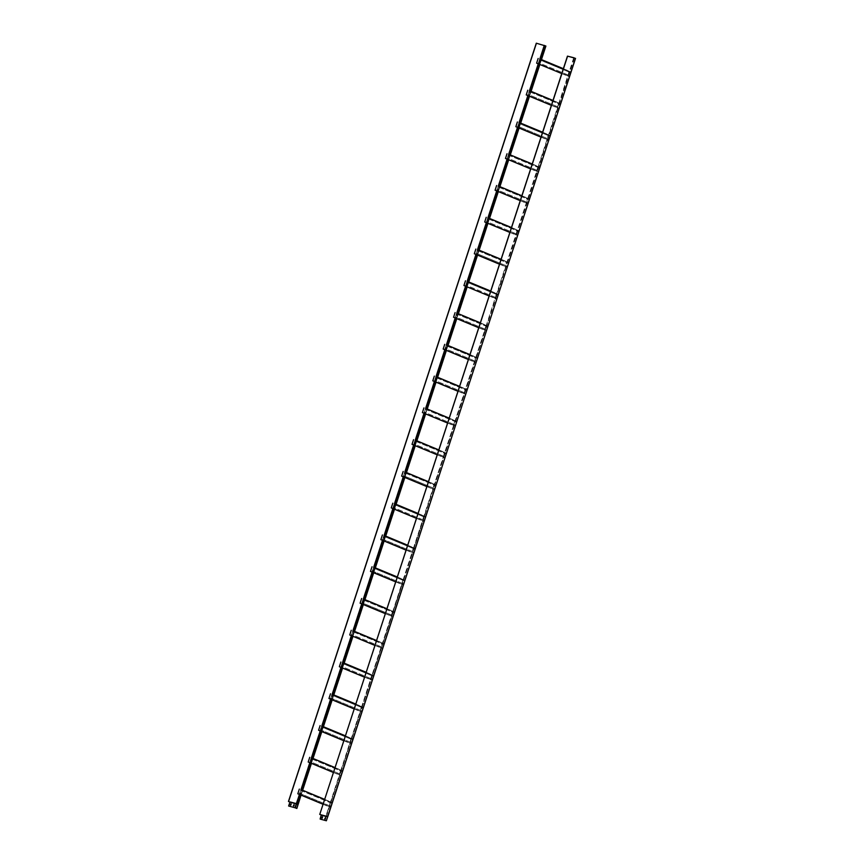 <?xml version="1.0" encoding="UTF-8"?>
<svg xmlns="http://www.w3.org/2000/svg" width="864" height="864" viewBox="0 0 864 864"><rect width="100%" height="100%" fill="white"/><g stroke="black" fill="none" stroke-linecap="round" stroke-linejoin="round"><path stroke-width="0.65" stroke-dasharray="4.32 3.24" d="M333.504 694.818L332.262 698.63L360.45 710.327L360.698 711.439L350.309 743.202L351.184 743.558L351.475 742.673L351.13 743.407L320.123 730.544L320.371 729.788L351.378 742.651M323.125 726.581L321.883 730.393L351.475 742.673M345.319 735.793L351.313 738.277L349.78 742.975L350.309 743.202L330.793 802.926L331.668 803.282L331.96 802.397L330.35 801.954L328.806 806.663L330.415 807.095L330.707 806.209L330.361 806.944L299.354 794.081L299.603 793.314L330.61 806.177M318.578 730.264L320.188 730.696L320.468 729.81L321.883 730.393L321.592 731.279L349.78 742.975L340.934 770.051L342.338 770.634L340.729 770.191L339.196 774.889L340.805 775.332L341.096 774.446L340.74 775.181L309.744 762.318L309.992 761.551L340.988 774.414M322.596 726.365L321.062 731.063L321.527 731.484M320.188 730.696L320.987 731.268M352.436 739.757L321.332 726.862L352.436 739.757L352.728 738.86L351.108 738.428L349.574 743.126L351.184 743.558M328.957 698.501L331.733 698.404L331.441 699.3L360.158 711.212L351.313 738.277L352.728 738.86M321.43 726.883L321.721 725.998M343.721 740.696L349.574 743.126M345.254 735.998L351.108 738.428M352.328 739.724L352.577 738.958L351.173 738.58L349.715 743.029L351.13 743.407M321.332 726.862L321.581 726.095L352.577 738.958M321.581 726.095L351.173 738.58M320.166 725.717L318.719 730.166L349.715 743.029M318.719 730.166L320.123 730.544M332.975 694.591L331.906 699.721M330.566 698.933L331.376 699.494M510.019 154.775L508.777 158.587L536.965 170.284L505.526 266.479L506.056 266.695L495.677 298.469L496.552 298.825L496.843 297.94L496.487 298.674L465.491 285.811L465.739 285.044L496.735 297.907M468.482 281.848L467.24 285.66L496.843 297.94M490.687 291.049L496.681 293.544L486.54 326.419L487.415 326.786L487.706 325.89L486.097 325.458L484.553 330.156L486.162 330.599L486.454 329.702L486.108 330.437L455.101 317.574L455.35 316.818L486.356 329.681M463.936 285.53L465.545 285.962L465.836 285.077L467.24 285.66L466.949 286.546L495.148 298.242L486.011 326.203L486.54 326.419L485.287 330.232L486.162 330.599M467.953 281.621L466.42 286.33L466.884 286.751M465.545 285.962L466.355 286.535M497.794 295.013L466.69 282.128L497.794 295.013L498.085 294.127L496.476 293.684L494.942 298.393L496.552 298.825M474.314 253.757L505.526 266.479L496.681 293.544L498.085 294.127M466.787 282.15L467.078 281.264M489.078 295.963L494.942 298.393M490.612 291.254L496.476 293.684M497.696 294.991L497.945 294.224L496.53 293.846L495.083 298.285L496.487 298.674M466.69 282.128L466.938 281.362L497.945 294.224M466.938 281.362L496.53 293.846M465.534 280.984L464.076 285.422L495.083 298.285M464.076 285.422L465.491 285.811M478.872 250.074L478.58 250.97L508.172 263.25L477.068 250.355L478.051 250.744L477.263 254.988M475.924 254.2L476.215 253.303L477.09 253.67L476.734 254.761M385.42 535.982L384.178 539.795L412.366 551.491L412.614 552.604L402.224 584.366L403.099 584.734L403.391 583.837L403.045 584.572L372.038 571.709L372.287 570.953L403.294 583.816M375.041 567.745L373.799 571.558L403.391 583.837M397.235 576.958L403.229 579.442L401.695 584.15L402.224 584.366L372.319 675.853L373.194 676.22L373.486 675.324L371.876 674.892L370.343 679.59L371.952 680.033L372.244 679.136L371.898 679.871L340.891 667.008L341.14 666.252L372.146 679.115M370.483 571.428L372.103 571.871L372.384 570.974L373.799 571.558L373.507 572.454L401.695 584.15L392.85 611.215L394.254 611.798L392.645 611.356L391.111 616.064L392.72 616.496L393.012 615.611L392.656 616.345L361.66 603.482L361.908 602.716L392.904 615.578M374.512 567.529L372.967 572.227L373.442 572.648M372.103 571.871L372.902 572.432M404.352 580.921L373.248 568.026L404.352 580.921L404.633 580.025L403.024 579.593L401.49 584.291L403.099 584.734M380.873 539.665L382.482 540.097L382.774 539.212L383.648 539.568L383.357 540.464L412.074 552.377L403.229 579.442L404.633 580.025M373.345 568.058L373.637 567.162M395.636 581.861L401.49 584.291M397.17 577.163L403.024 579.593M404.244 580.889L404.492 580.122L403.088 579.744L401.63 584.194L403.045 584.572M373.248 568.026L373.496 567.259L404.492 580.122M373.496 567.259L403.088 579.744M372.082 566.881L370.634 571.331L401.63 584.194M370.634 571.331L372.038 571.709M384.89 535.756L383.821 540.886M382.482 540.097L383.292 540.67M343.894 663.044L342.641 666.857L370.84 678.553L371.077 679.666L360.698 711.439L361.573 711.796L361.865 710.91L361.508 711.644L330.502 698.782L330.761 698.015L361.757 710.878M355.709 704.02L361.703 706.514L360.45 710.327L361.865 710.91M362.815 707.983L331.711 695.099L362.815 707.983L363.107 707.098L361.498 706.655L359.964 711.364L361.573 711.796M339.336 666.727L340.945 667.17L341.237 666.274L342.112 666.641L341.82 667.526L370.548 679.45L361.703 706.514L363.107 707.098M331.808 695.12L332.1 694.235M354.1 708.934L359.964 711.364M355.633 704.225L361.498 706.655M362.718 707.962L362.966 707.195L361.552 706.817L360.104 711.256L361.508 711.644M331.711 695.099L331.96 694.332L362.966 707.195M331.96 694.332L361.552 706.817M330.556 693.954L329.098 698.393L360.104 711.256M329.098 698.393L330.502 698.782M343.364 662.828L342.284 667.948M340.945 667.17L341.755 667.732M366.088 672.257L372.082 674.741L371.077 679.666L371.952 680.033M373.194 676.22L342.09 663.325L371.79 675.637L370.84 678.553L372.244 679.136M386.856 608.72L392.85 611.215L372.082 674.741L373.486 675.324M342.198 663.358L342.49 662.461M364.478 677.16L370.343 679.59M366.023 672.462L371.876 674.892M373.097 676.188L373.345 675.432L371.941 675.043L370.483 679.493L371.898 679.871M342.09 663.325L342.338 662.569L373.345 675.432M342.338 662.569L371.941 675.043M340.934 662.18L339.476 666.63L370.483 679.493M339.476 666.63L340.891 667.008M349.726 634.964L382.331 648.259L382.622 647.374L382.277 648.108L351.27 635.245L351.518 634.478L382.525 647.341M354.272 631.282L353.981 632.167L383.584 644.447L352.577 631.584L353.452 631.951L352.674 636.185M351.335 635.396L351.626 634.511L352.501 634.878L352.145 635.969M574.279 57.985L568.35 76.097L569.225 76.464L569.516 75.568L569.171 76.302L538.164 63.439L538.412 62.683L569.419 75.546M541.166 59.476L539.924 63.288L569.516 75.568M563.36 68.688L569.365 71.172L567.821 75.881L568.35 76.097L538.456 167.584L539.33 167.951L539.622 167.054L538.013 166.622L536.468 171.32L538.078 171.763L538.369 170.867L538.024 171.601L507.017 158.738L507.265 157.982L538.272 170.845M536.62 63.158L538.229 63.59L538.52 62.705L539.924 63.288L539.633 64.174L567.821 75.881L558.976 102.946L560.38 103.529L558.77 103.086L557.237 107.784L558.846 108.227L559.138 107.341L558.792 108.076L527.785 95.213L528.034 94.446L559.04 107.309M540.637 59.26L539.104 63.958L539.568 64.379M538.229 63.59L539.039 64.163M570.478 72.652L539.374 59.756L570.478 72.652L570.769 71.755L569.16 71.323L567.616 76.021L569.225 76.464M573.718 57.834L569.365 71.172L570.769 71.755M539.471 59.778L539.762 58.892M561.762 73.591L567.616 76.021M563.296 68.893L569.16 71.323M570.37 72.619L570.629 71.852L569.214 71.474L567.767 75.924L569.171 76.302M539.374 59.756L539.622 58.99L570.629 71.852M539.622 58.99L569.214 71.474M538.218 58.612L536.76 63.061L567.767 75.924M536.76 63.061L538.164 63.439M395.809 504.209L394.556 508.021L422.755 519.718L422.993 520.83L412.614 552.604L413.489 552.96L413.77 552.074L413.424 552.809L382.417 539.946L382.676 539.179L413.672 552.042M407.614 545.195L413.618 547.679L412.366 551.491L413.77 552.074M414.731 549.148L383.627 536.263L414.731 549.148L415.022 548.262L413.413 547.819L411.88 552.528L413.489 552.96M391.252 507.892L392.861 508.334L393.152 507.438L394.027 507.805L393.736 508.691L422.464 520.614L413.618 547.679L415.022 548.262M383.724 536.285L384.016 535.399M406.015 550.098L411.88 552.528M407.549 545.389L413.413 547.819M414.634 549.126L414.882 548.359L413.467 547.981L412.02 552.431L413.424 552.809M383.627 536.263L383.875 535.496L414.882 548.359M383.875 535.496L413.467 547.981M382.471 535.118L381.013 539.557L412.02 552.431M381.013 539.557L382.417 539.946M395.28 503.993L394.2 509.123M392.861 508.334L393.671 508.896M458.104 313.61L456.862 317.423L485.05 329.119L432.842 488.84L433.372 489.067L422.993 520.83L423.868 521.197L424.159 520.301L423.803 521.046L392.807 508.172L393.055 507.416L424.062 520.279M418.003 513.421L423.997 515.905L422.755 519.718L424.159 520.301M425.11 517.385L394.006 504.49L425.11 517.385L425.401 516.499L423.792 516.056L422.258 520.754L423.868 521.197M401.641 476.129L432.842 488.84L423.997 515.905L425.401 516.499M394.114 504.522L394.405 503.626M416.394 518.324L422.258 520.754M417.938 513.626L423.792 516.056M425.012 517.352L425.261 516.596L423.857 516.208L422.399 520.657L423.803 521.046M394.006 504.49L394.254 503.734L425.261 516.596M394.254 503.734L423.857 516.208M392.85 503.345L391.392 507.794L422.399 520.657M391.392 507.794L392.807 508.172M406.188 472.446L405.896 473.332L435.499 485.611L404.492 472.748L405.367 473.116L404.59 477.349M403.25 476.561L403.542 475.675L404.417 476.042L404.06 477.133M457.574 313.394L457.283 314.28L486.011 326.203L485.05 329.119L486.454 329.702M453.557 317.293L455.166 317.725L455.458 316.84L456.862 317.423L456.57 318.308L485.287 330.232L433.372 489.067L434.246 489.424L434.538 488.538L434.192 489.272L403.186 476.41L403.434 475.654L434.441 488.516M487.415 326.786L456.311 313.891L457.283 314.28L456.505 318.514M455.166 317.725L455.965 318.298M480.298 322.823L487.706 325.89M456.408 313.924L456.7 313.027M478.699 327.726L484.553 330.156M480.233 323.028L486.097 325.458M487.307 326.754L487.555 325.987L486.151 325.609L484.693 330.059L486.108 330.437M456.311 313.891L456.559 313.124L487.555 325.987M456.559 313.124L486.151 325.609M455.144 312.746L453.697 317.196L484.693 330.059M453.697 317.196L455.101 317.574M324.551 799.33L330.556 801.814L329.54 806.738L330.415 807.095M302.357 790.117L301.115 793.93L330.707 806.209M301.828 789.89L301.536 790.787L330.264 802.699L325.577 818.046M297.81 793.8L300.586 793.703L300.823 794.815L329.011 806.512L325.944 815.908M331.668 803.282L300.661 790.42L301.536 790.787L300.758 795.02M299.419 794.232L300.229 794.804M334.94 767.556L340.934 770.051L330.556 801.814L331.96 802.397M300.661 790.42L300.953 789.534M322.952 804.233L328.806 806.663M324.486 799.524L330.35 801.954M331.56 803.261L331.819 802.494L330.404 802.116L328.957 806.566L330.361 806.944M300.564 790.398L300.812 789.631L331.819 802.494M300.812 789.631L330.404 802.116M299.408 789.253L297.95 793.692L328.957 806.566M297.95 793.692L299.354 794.081M308.189 762.026L340.805 775.332M312.746 758.344L312.455 759.24L342.047 771.52L310.943 758.624L311.926 759.013L311.137 763.258M309.798 762.469L310.09 761.573L310.964 761.94L310.608 763.031M532.213 163.987L538.207 166.471L537.203 171.396L538.078 171.763M509.49 154.559L509.198 155.444L537.916 167.368L536.965 170.284L538.369 170.867M505.472 158.458L507.082 158.9L507.373 158.004L508.777 158.587L508.486 159.484L537.203 171.396L506.056 266.695L506.93 267.062L507.222 266.166L506.876 266.9L475.87 254.038L476.118 253.282L507.125 266.144M539.33 167.951L508.226 155.056L509.198 155.444L508.421 159.678M507.082 158.9L507.881 159.462M552.982 100.451L558.976 102.946L538.207 166.471L539.622 167.054M508.324 155.088L508.615 154.192M530.615 168.89L536.468 171.32M532.148 164.192L538.013 166.622M539.222 167.918L539.471 167.162L538.067 166.774L536.609 171.223L538.024 171.601M508.226 155.056L508.475 154.3L539.471 167.162M508.475 154.3L538.067 166.774M507.06 153.911L505.613 158.36L536.609 171.223M505.613 158.36L507.017 158.738M515.851 126.695L517.46 127.127L517.752 126.241L518.627 126.598L518.335 127.494L548.467 139.99L548.759 139.104L548.402 139.838L517.406 126.976L517.655 126.209L548.651 139.072M520.398 123.012L518.8 127.915M517.46 127.127L518.27 127.699M519.869 122.785L518.627 126.598L548.759 139.104M549.709 136.177L518.605 123.293L549.709 136.177L550.001 135.292L548.392 134.849L546.858 139.558L548.467 139.99M542.603 132.224L550.001 135.292M530.788 91.249L530.496 92.135L560.088 104.414L528.984 91.519L529.967 91.908L529.254 95.947L558.846 108.227M426.956 408.91L425.714 412.722L455.306 425.002L454.961 425.736L423.954 412.873L424.202 412.117L455.209 424.98M426.427 408.694L426.136 409.579L454.853 421.502L456.268 422.086L456.548 421.189L454.939 420.757L453.406 425.455L455.015 425.898L455.306 425.002M449.15 418.122L456.548 421.189M437.335 377.147L437.044 378.032L466.646 390.312L435.64 377.449L436.514 377.816L435.802 381.845L465.404 394.124L465.685 393.239L465.34 393.973L434.333 381.11L434.581 380.344L465.588 393.206M478.343 249.858L477.619 253.886L507.222 266.166M501.066 259.286L508.464 262.354L506.855 261.922L505.321 266.62L506.93 267.062M489.251 218.311L488.959 219.197L518.562 231.476L487.555 218.614L488.43 218.981L487.717 223.009L517.309 235.289L517.601 234.403L517.255 235.138L486.248 222.275L486.497 221.508L517.504 234.382M312.206 758.128L311.494 762.156L341.096 774.446M364.662 599.519L364.37 600.404L393.962 612.684L362.858 599.789L363.83 600.188L362.88 603.104L393.012 615.611M436.806 376.931L436.093 380.959L465.685 393.239M459.529 386.359L466.938 389.426L465.329 388.994L463.795 393.692L465.404 394.124M447.725 345.384L447.433 346.27L477.025 358.549L445.921 345.654L446.904 346.054L446.18 350.082L475.783 362.362L476.075 361.476L475.718 362.21L444.722 349.348L444.971 348.581L475.978 361.444M530.258 91.022L529.535 95.051L559.138 107.341M488.722 218.095L488.009 222.124L517.601 234.403M511.445 227.524L518.854 230.591L517.244 230.159L515.7 234.857L517.309 235.289M499.64 186.548L499.349 187.434L528.941 199.714L497.837 186.818L498.82 187.218L498.096 191.246L527.699 203.526L527.99 202.64L527.634 203.375L496.638 190.512L496.886 189.745L527.882 202.608M447.196 345.157L446.472 349.196L476.075 361.476M469.919 354.586L477.317 357.664L475.708 357.221L474.174 361.919L475.783 362.362M405.659 472.23L404.946 476.258L434.538 488.538M428.382 481.658L435.791 484.726L434.182 484.294L432.637 488.992L434.246 489.424M416.578 440.683L416.286 441.569L445.878 453.848L414.871 440.986L415.746 441.353L415.033 445.381L444.636 457.661L444.928 456.775L444.571 457.51L413.575 444.647L413.824 443.88L444.82 456.743M499.1 186.322L498.388 190.361L527.99 202.64M521.834 195.75L529.232 198.828L527.623 198.385L526.09 203.094L527.699 203.526M353.743 631.066L353.03 635.094L382.622 647.374M364.122 599.292L363.118 604.217L392.72 616.496M376.466 640.494L383.875 643.561L382.266 643.129L380.722 647.827L382.331 648.259M416.038 440.456L415.325 444.496L444.928 456.775M422.399 412.592L424.008 413.035L424.3 412.139L425.714 412.722L425.423 413.618L455.015 425.898M438.772 449.885L446.17 452.963L444.56 452.52L443.027 457.229L444.636 457.661M325.436 817.614L324.875 819.104M326.452 820.757L324.896 820.13L326.344 820.735L327.521 816.847L321.278 815.152M326.257 820.724L320.015 819.029M322.423 816.793L321.862 818.284M319.626 814.396L321.365 814.882M574.43 58.018L326.473 816.124M574.085 57.726L326.246 815.994L327.65 816.577M325.048 820.174L326.246 815.994M324.896 820.13L325.328 818.802M575.348 58.266L327.51 816.534L575.338 58.266L327.51 816.534L321.257 814.838M326.344 820.735L327.618 816.858L326.095 815.951M326.3 820.714L327.564 816.836L326.16 816.253M327.704 816.912L326.311 816.296M508.172 263.25L508.464 262.354M342.047 771.52L342.338 770.634M393.962 612.684L394.254 611.798M466.646 390.312L466.938 389.426M560.088 104.414L560.38 103.529M518.562 231.476L518.854 230.591M477.025 358.549L477.317 357.664M435.499 485.611L435.791 484.726M528.941 199.714L529.232 198.828M383.584 644.447L383.875 643.561M445.878 453.848L446.17 452.963M518.702 123.314L518.994 122.429M540.994 137.128L546.858 139.558M542.527 132.419L548.392 134.849M549.612 136.156L549.86 135.389L548.446 135.011L546.998 139.46L548.402 139.838M518.605 123.293L518.854 122.526L549.86 135.389M518.854 122.526L548.446 135.011M517.45 122.148L515.992 126.598L546.998 139.46M515.992 126.598L517.406 126.976M526.23 94.921L529.178 96.152M527.839 95.364L528.131 94.468L529.006 94.835L528.649 95.926M456.268 422.086L425.164 409.19L426.136 409.579L425.347 413.813M424.008 413.035L424.818 413.597M425.261 409.223L425.552 408.326M447.552 423.025L453.406 425.455M449.086 418.327L454.939 420.757M456.16 422.053L456.408 421.297L455.004 420.908L453.546 425.358L454.961 425.736M425.164 409.19L425.412 408.434L456.408 421.297M425.412 408.434L455.004 420.908M423.997 408.046L422.55 412.495L453.546 425.358M422.55 412.495L423.954 412.873M432.788 380.83L435.737 382.05M434.398 381.262L434.689 380.376L435.564 380.732L435.208 381.834M360.104 603.191L362.524 604.195M361.714 603.634L362.005 602.748L362.88 603.104L363.053 604.422M412.02 444.366L414.968 445.586M413.629 444.798L413.921 443.912L414.796 444.269L414.439 445.36M495.083 190.231L498.031 191.452M496.692 190.663L496.984 189.778L497.858 190.134L497.502 191.225M443.167 349.056L446.116 350.287M444.776 349.499L445.068 348.613L445.943 348.97L445.586 350.06M484.704 221.994L487.652 223.214M486.313 222.426L486.605 221.54L487.48 221.908L487.123 222.998M293.479 806.069L294.041 804.578M288.619 805.993L294.862 807.689L296.125 803.812L289.883 802.127M290.455 805.248L291.017 803.768M298.058 804.287L288.457 801.468M545.216 45.76L297.216 803.984M541.458 59.594L539.86 64.498M531.079 91.368L529.47 96.271M520.69 123.131L519.091 128.034M510.311 154.894L508.702 159.808M499.921 186.667L498.323 191.57M489.542 218.43L487.944 223.333M479.164 250.204L477.554 255.107M468.774 281.966L467.176 286.87M458.395 313.729L456.786 318.632M448.006 345.503L446.407 350.406M437.627 377.266L436.028 382.169M427.248 409.028L425.639 413.942M416.858 440.802L415.26 445.705M406.48 472.565L404.87 477.468M396.101 504.338L394.492 509.242M385.711 536.101L384.113 541.004M375.332 567.864L373.723 572.767M364.943 599.638L363.344 604.541M354.564 631.4L352.966 636.304M344.185 663.163L342.576 668.077M333.796 694.937L332.197 699.84M323.417 726.7L321.808 731.603M313.027 758.473L311.429 763.376M302.648 790.236L301.05 795.139M297.227 803.974L297.907 804.254M544.169 45.338L296.125 803.812L298.123 804.6M294.862 807.689L296.849 808.477M477.176 250.387L477.468 249.491M499.468 264.19L505.321 266.62M501.001 259.492L506.855 261.922M508.075 263.218L508.324 262.462L506.92 262.073L505.462 266.522L506.876 266.9M477.068 250.355L477.328 249.599L508.324 262.462M477.328 249.599L506.92 262.073M475.913 249.21L474.466 253.66L505.462 266.522M474.466 253.66L475.87 254.038M311.051 758.657L311.332 757.76M333.331 772.459L339.196 774.889M334.876 767.761L340.729 770.191M341.95 771.487L342.198 770.731L340.794 770.342L339.336 774.792L340.74 775.181M310.943 758.624L311.191 757.868L342.198 770.731M311.191 757.868L340.794 770.342M309.787 757.48L308.329 761.929L339.336 774.792M308.329 761.929L309.744 762.318M362.956 599.821L363.247 598.936M385.247 613.624L391.111 616.064M386.791 608.926L392.645 611.356M393.865 612.652L394.114 611.896L392.71 611.507L391.252 615.956L392.656 616.345M362.858 599.789L363.107 599.033L394.114 611.896M363.107 599.033L392.71 611.507M361.703 598.644L360.245 603.094L391.252 615.956M360.245 603.094L361.66 603.482M435.64 377.449L435.931 376.564M457.931 391.262L463.795 393.692M459.464 386.554L465.329 388.994M466.549 390.29L466.798 389.524L465.383 389.146L463.936 393.595L465.34 393.973M435.542 377.428L435.791 376.661L466.798 389.524M435.791 376.661L465.383 389.146M434.387 376.283L432.929 380.732L463.936 393.595M432.929 380.732L434.333 381.11M529.092 91.552L529.384 90.666M551.372 105.354L557.237 107.784M552.917 100.656L558.77 103.086M559.991 104.382L560.239 103.626L558.835 103.237L557.377 107.687L558.792 108.076M528.984 91.519L529.243 90.763L560.239 103.626M529.243 90.763L558.835 103.237M527.828 90.374L526.381 94.824L557.377 107.687M526.381 94.824L527.785 95.213M487.555 218.614L487.847 217.728M509.846 232.427L515.7 234.857M511.38 227.729L517.244 230.159M518.465 231.455L518.713 230.688L517.298 230.31L515.851 234.76L517.255 235.138M487.458 218.592L487.706 217.825L518.713 230.688M487.706 217.825L517.298 230.31M486.302 217.447L484.844 221.897L515.851 234.76M484.844 221.897L486.248 222.275M446.029 345.686L446.321 344.801M468.31 359.489L474.174 361.919M469.854 354.791L475.708 357.221M476.928 358.517L477.176 357.761L475.772 357.372L474.314 361.822L475.718 362.21M445.921 345.654L446.17 344.898L477.176 357.761M446.17 344.898L475.772 357.372M444.766 344.509L443.308 348.959L474.314 361.822M443.308 348.959L444.722 349.348M404.492 472.748L404.784 471.863M426.784 486.562L432.637 488.992M428.317 481.864L434.182 484.294M435.391 485.59L435.64 484.823L434.236 484.445L432.778 488.894L434.192 489.272M404.395 472.727L404.644 471.96L435.64 484.823M404.644 471.96L434.236 484.445M403.229 471.582L401.782 476.032L432.778 488.894M401.782 476.032L403.186 476.41M497.945 186.851L498.226 185.965M520.225 200.653L526.09 203.094M521.77 195.955L527.623 198.385M528.844 199.692L529.092 198.925L527.688 198.547L526.23 202.986L527.634 203.375M497.837 186.818L498.085 186.062L529.092 198.925M498.085 186.062L527.688 198.547M496.681 185.674L495.223 190.123L526.23 202.986M495.223 190.123L496.638 190.512M352.577 631.584L352.868 630.698M374.868 645.397L380.722 647.827M376.402 640.688L382.266 643.129M383.476 644.425L383.735 643.658L382.32 643.28L380.873 647.73L382.277 648.108M352.48 631.562L352.728 630.796L383.735 643.658M352.728 630.796L382.32 643.28M351.313 630.418L349.866 634.867L380.873 647.73M349.866 634.867L351.27 635.245M414.871 440.986L415.163 440.1M437.162 454.799L443.027 457.229M438.696 450.09L444.56 452.52M445.781 453.827L446.029 453.06L444.614 452.682L443.167 457.121L444.571 457.51M414.774 440.964L415.022 440.197L446.029 453.06M415.022 440.197L444.614 452.682M413.618 439.819L412.16 444.258L443.167 457.121M412.16 444.258L413.575 444.647M544.493 45.446L295.445 807.894M539.86 58.936L538.25 63.839M529.47 90.698L527.872 95.602M519.091 122.461L517.482 127.375M508.702 154.235L507.103 159.138M498.323 185.998L496.724 190.901M487.944 217.771L486.335 222.674M477.554 249.534L475.956 254.437M467.176 281.297L465.566 286.2M456.786 313.07L455.188 317.974M446.407 344.833L444.809 349.736M436.028 376.596L434.419 381.51M425.639 408.37L424.04 413.273M415.26 440.132L413.651 445.036M404.881 471.906L403.272 476.809M394.492 503.669L392.893 508.572M384.113 535.432L382.504 540.346M373.723 567.205L372.125 572.108M363.344 598.968L361.746 603.871M352.966 630.742L351.356 635.645M342.576 662.504L340.978 667.408M332.197 694.267L330.588 699.17M321.808 726.041L320.209 730.944M311.429 757.804L309.83 762.707M301.05 789.566L299.441 794.48M539.903 58.957L538.304 63.86M529.524 90.72L527.926 95.623M519.145 122.483L517.536 127.397M508.756 154.256L507.157 159.16M498.377 186.019L496.768 190.922M487.987 217.793L486.389 222.696M477.608 249.556L476.01 254.459M467.23 281.318L465.62 286.222M456.84 313.092L455.242 317.995M446.461 344.855L444.852 349.758M436.082 376.618L434.473 381.532M425.693 408.391L424.094 413.294M415.314 440.154L413.705 445.057M404.924 471.928L403.326 476.831M394.546 503.69L392.947 508.594M384.167 535.453L382.558 540.367M373.777 567.227L372.179 572.13M363.398 598.99L361.789 603.893M353.009 630.763L351.41 635.666M342.63 662.526L341.032 667.429M332.251 694.289L330.642 699.192M321.862 726.062L320.263 730.966M311.483 757.825L309.874 762.728M301.093 789.588L299.495 794.502"/><path stroke-width="1.3" d="M331.906 699.721L323.125 726.581L345.319 735.793M345.254 735.998L323.125 726.581M320.112 725.566L318.578 730.264L343.721 740.696M331.376 699.494L322.596 726.365M477.263 254.988L468.482 281.848L490.687 291.049M490.612 291.254L468.482 281.848M465.469 280.822L463.936 285.53L489.078 295.963M476.734 254.761L467.953 281.621M383.821 540.886L375.041 567.745L397.235 576.958M397.17 577.163L375.041 567.745M372.028 566.73L370.483 571.428L395.636 581.861M383.292 540.67L374.512 567.529M342.284 667.948L333.504 694.818L355.709 704.02M355.633 704.225L333.504 694.818M330.491 693.792L328.957 698.501L354.1 708.934M341.755 667.732L332.975 694.591M352.674 636.185L343.894 663.044L366.088 672.257M366.023 672.462L343.894 663.044M340.88 662.029L339.336 666.727L364.478 677.16M352.145 635.969L343.364 662.828M545.594 45.943L536.296 43.2L545.594 45.943L541.166 59.476L563.36 68.688M563.296 68.893L541.166 59.476M538.153 58.46L536.62 63.158L561.762 73.591M574.312 57.866L567.464 56.128L574.279 57.985M545.065 45.727L540.637 59.26M394.2 509.123L385.42 535.982L407.614 545.195M407.549 545.389L385.42 535.982M382.406 534.956L380.873 539.665L406.015 550.098M393.671 508.896L384.89 535.756M404.59 477.349L395.809 504.209L418.003 513.421M417.938 513.626L395.809 504.209M392.796 503.194L391.252 507.892L416.394 518.324M404.06 477.133L395.28 503.993M466.884 286.751L458.104 313.61L480.298 322.823M480.233 323.028L458.104 313.61M455.09 312.595L453.557 317.293L478.699 327.726M466.355 286.535L457.574 313.394M311.137 763.258L302.357 790.117L324.551 799.33M324.486 799.524L302.357 790.117M299.344 789.091L297.81 793.8L322.952 804.233M310.608 763.031L301.828 789.89M518.8 127.915L510.019 154.775L532.213 163.987M532.148 164.192L510.019 154.775M507.006 153.76L505.472 158.458L530.615 168.89M518.27 127.699L509.49 154.559M324.875 819.104L325.436 817.614M320.134 819.072L326.376 820.768L327.64 816.89L321.397 815.195L320.134 819.072L321.257 814.86M321.862 818.284L322.423 816.793M325.469 818.791L324.767 818.608L325.501 817.625L325.35 818.748M322.445 817.97L321.743 817.787L322.488 816.815L322.326 817.927M575.489 58.32L327.704 816.599L319.745 814.45L567.464 56.128M325.328 818.802L325.577 818.046M575.543 58.331L327.661 816.588M567.583 56.182L319.745 814.45M575.446 58.32L327.704 816.912M529.178 96.152L520.398 123.012L542.603 132.224M435.737 382.05L426.956 408.91L449.15 418.122M487.652 223.214L478.872 250.074L501.066 259.286M320.987 731.268L312.206 758.128L334.94 767.556M372.902 572.432L364.122 599.292L386.856 608.72M446.116 350.287L437.335 377.147L459.529 386.359M539.039 64.163L530.258 91.022L552.982 100.451M498.031 191.452L489.251 218.311L511.445 227.524M455.965 318.298L447.196 345.157L469.919 354.586M414.968 445.586L406.188 472.446L428.382 481.658M507.881 159.462L499.1 186.322L521.834 195.75M362.524 604.195L353.743 631.066L376.466 640.494M424.818 413.597L416.038 440.456L438.772 449.885M542.527 132.419L520.398 123.012M517.385 121.986L515.851 126.695L540.994 137.128M528.649 95.926L519.869 122.785M449.086 418.327L426.956 408.91M423.943 407.894L422.399 412.592L447.552 423.025M435.208 381.834L426.427 408.694M425.347 413.813L416.578 440.683M363.053 604.422L354.272 631.282M508.421 159.678L499.64 186.548M414.439 445.36L405.659 472.23L406.188 472.446M456.505 318.514L447.725 345.384M497.502 191.225L488.722 218.095L489.251 218.311M539.568 64.379L530.788 91.249M445.586 350.06L436.806 376.931L437.335 377.147M373.442 572.648L364.662 599.519M321.527 731.484L312.746 758.344M487.123 222.998L478.343 249.858L478.872 250.074M293.36 805.572L294.062 805.766L294.095 804.6L293.36 805.572M301.05 795.139L296.849 808.477L294.97 807.743L296.244 803.866L290.002 802.17L288.619 805.993L290.066 801.922M294.97 807.743L288.727 806.047M290.347 804.751L291.049 804.946L291.082 803.779L290.347 804.751M294.041 804.578L293.479 806.069M291.017 803.768L290.455 805.248M536.296 43.2L288.457 801.468L290.002 802.17M300.229 794.804L297.216 803.984L297.972 804.557L296.698 808.434M300.758 795.02L297.756 804.211M545.897 46.03L541.458 59.594M539.86 64.498L531.079 91.368M529.47 96.271L520.69 123.131M519.091 128.034L510.311 154.894M508.702 159.808L499.921 186.667M498.323 191.57L489.542 218.43M487.944 223.333L479.164 250.204M477.554 255.107L468.774 281.966M467.176 286.87L458.395 313.729M456.786 318.632L448.006 345.503M446.407 350.406L437.627 377.266M436.028 382.169L427.248 409.028M425.639 413.942L416.858 440.802M415.26 445.705L406.48 472.565M404.87 477.468L396.101 504.338M394.492 509.242L385.711 536.101M384.113 541.004L375.332 567.864M373.723 572.767L364.943 599.638M363.344 604.541L354.564 631.4M352.966 636.304L344.185 663.163M342.576 668.077L333.796 694.937M332.197 699.84L323.417 726.7M321.808 731.603L313.027 758.473M311.429 763.376L302.648 790.236M536.414 43.254L288.576 801.511M299.441 794.48L296.449 803.65L290.207 801.954M299.495 794.502L296.244 803.866L297.227 803.974M295.294 807.851L296.557 803.974L297.972 804.557M501.001 259.492L478.343 249.858M475.859 249.059L474.314 253.757L499.468 264.19M334.876 767.761L312.206 758.128M309.722 757.328L308.189 762.026L333.331 772.459M386.791 608.926L364.122 599.292M361.638 598.493L360.104 603.191L385.247 613.624M459.464 386.554L436.806 376.931M434.322 376.121L432.788 380.83L457.931 391.262M552.917 100.656L530.258 91.022M527.774 90.223L526.23 94.921L551.372 105.354M511.38 227.729L488.722 218.095M486.238 217.296L484.704 221.994L509.846 232.427M469.854 354.791L447.196 345.157M444.712 344.358L443.167 349.056L468.31 359.489M428.317 481.864L405.659 472.23M403.175 471.431L401.641 476.129L426.784 486.562M521.77 195.955L499.1 186.322M496.616 185.522L495.083 190.231L520.225 200.653M376.402 640.688L353.743 631.066M351.259 630.266L349.726 634.964L374.868 645.397M438.696 450.09L416.038 440.456M413.554 439.657L412.02 444.366L437.162 454.799M544.288 45.382L539.86 58.936M538.25 63.839L529.47 90.698M527.872 95.602L519.091 122.461M517.482 127.375L508.702 154.235M507.103 159.138L498.323 185.998M496.724 190.901L487.944 217.771M486.335 222.674L477.554 249.534M475.956 254.437L467.176 281.297M465.566 286.2L456.786 313.07M455.188 317.974L446.407 344.833M444.809 349.736L436.028 376.596M434.419 381.51L425.639 408.37M424.04 413.273L415.26 440.132M413.651 445.036L404.881 471.906M403.272 476.809L394.492 503.669M392.893 508.572L384.113 535.432M382.504 540.346L373.723 567.205M372.125 572.108L363.344 598.968M361.746 603.871L352.966 630.742M351.356 635.645L342.576 662.504M340.978 667.408L332.197 694.267M330.588 699.17L321.808 726.041M320.209 730.944L311.429 757.804M309.83 762.707L301.05 789.566M544.342 45.403L539.903 58.957M538.304 63.86L529.524 90.72M527.926 95.623L519.145 122.483M517.536 127.397L508.756 154.256M507.157 159.16L498.377 186.019M496.768 190.922L487.987 217.793M486.389 222.696L477.608 249.556M476.01 254.459L467.23 281.318M465.62 286.222L456.84 313.092M455.242 317.995L446.461 344.855M444.852 349.758L436.082 376.618M434.473 381.532L425.693 408.391M424.094 413.294L415.314 440.154M413.705 445.057L404.924 471.928M403.326 476.831L394.546 503.69M392.947 508.594L384.167 535.453M382.558 540.367L373.777 567.227M372.179 572.13L363.398 598.99M361.789 603.893L353.009 630.763M351.41 635.666L342.63 662.526M341.032 667.429L332.251 694.289M330.642 699.192L321.862 726.062M320.263 730.966L311.483 757.825M309.874 762.728L301.093 789.588"/></g></svg>
